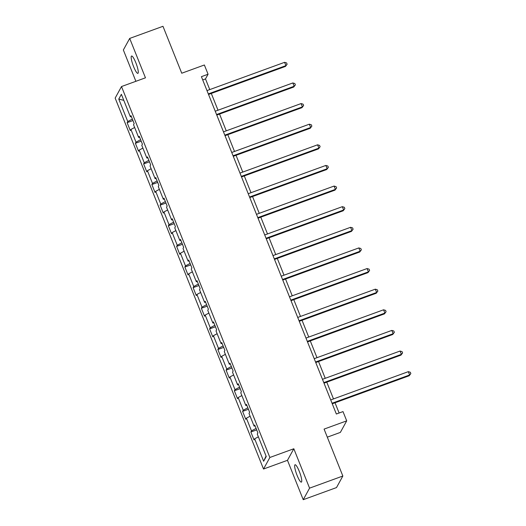 <?xml version="1.0" encoding="UTF-8"?>
<svg xmlns="http://www.w3.org/2000/svg" width="526" height="526" viewBox="0 0 526 526"><rect width="100%" height="100%" fill="white"/><g stroke="black" fill="none" stroke-linecap="round" stroke-linejoin="round"><path stroke-width="0.79" d="M299.307 471.434A9.231 1.736 -110 0 0 295.047 464.76A9.231 1.736 -110 0 0 297.111 475.432A9.231 1.736 -110 0 0 301.372 482.105A9.231 1.736 -110 0 0 299.307 471.434M135.82 62.693A9.231 1.736 -110 0 0 131.566 56.019A9.231 1.736 -110 0 0 133.624 66.69A9.231 1.736 -110 0 0 137.884 73.364A9.231 1.736 -110 0 0 135.82 62.693M327.303 437.159L340.355 432.405L346.706 420.853L343.005 411.595L336.351 414.021L201.412 76.664L208.066 74.238L204.371 64.987L181.746 73.226L162.975 26.3L129.698 38.424L123.354 49.977L135.886 81.306M303.232 499.7L336.502 487.576L342.847 476.023L309.577 488.148L293.824 448.757L269.864 457.482L263.519 469.034L287.472 460.309L303.232 499.7L309.577 488.148M269.864 457.482L121.499 86.547L115.155 98.099L263.519 469.034M118.771 99.059L127.759 121.532L127.134 122.67L130.303 130.599L130.928 129.462L136.004 142.151L135.379 143.296L138.555 151.225L139.18 150.088L144.256 162.777L143.631 163.915L146.8 171.844L147.425 170.707L152.501 183.396L151.876 184.541L155.052 192.47L155.676 191.332L160.752 204.022L160.128 205.16L163.297 213.089L163.921 211.952L168.997 224.641L168.373 225.779L171.548 233.715L172.173 232.571L177.249 245.267L176.624 246.405L179.793 254.334L180.418 253.197L185.494 265.886L184.869 267.024L188.045 274.96L188.67 273.816L193.746 286.512L193.121 287.65L196.29 295.579L196.915 294.442L201.991 307.131L201.366 308.269L204.542 316.205L205.166 315.061L210.242 327.751L209.618 328.895L212.787 336.824L213.411 335.687L218.487 348.376L217.863 349.514L221.038 357.45L221.663 356.306L226.739 368.996L226.114 370.14L229.283 378.069L229.908 376.932L234.984 389.621L234.359 390.759L237.535 398.695L238.16 397.551L243.236 410.241L242.611 411.385L245.78 419.314L246.405 418.177L251.481 430.866L250.856 432.004L254.032 439.933L254.656 438.796L263.644 461.269L266.255 456.522L257.26 434.049L257.891 432.911L254.715 424.982L254.091 426.119L249.015 413.429L249.64 412.292L246.47 404.356L245.839 405.5L240.763 392.804L241.395 391.666L238.219 383.737L237.594 384.874L232.518 372.184L233.143 371.047L229.974 363.111L229.343 364.255L224.267 351.559L224.898 350.421L221.722 342.492L221.098 343.629L216.022 330.939L216.646 329.802L213.477 321.866L212.846 323.01L207.77 310.32L208.401 309.176L205.225 301.247L204.601 302.384L199.525 289.695L200.15 288.557L196.98 280.621L196.349 281.765L191.273 269.075L191.905 267.931L188.729 260.002L188.104 261.139L183.028 248.45L183.653 247.312L180.484 239.376L179.853 240.52L174.777 227.83L175.408 226.686L172.232 218.757L171.607 219.894L166.532 207.205L167.156 206.067L163.987 198.138L163.356 199.275L158.28 186.585L158.911 185.441L155.735 177.512L155.111 178.649L150.035 165.96L150.66 164.822L147.49 156.893L146.859 158.03L141.783 145.34L142.415 144.196L139.239 136.267L138.614 137.404L133.538 124.715L134.163 123.577L130.994 115.648L130.363 116.785L121.374 94.312L118.771 99.059L123.794 100.354M255.11 425.968L254.091 426.119M251.481 430.866L256.09 428.42M246.405 418.177L250.126 416.204M246.865 405.342L245.839 405.5M243.236 410.241L247.845 407.795M238.16 397.551L241.875 395.578M238.613 384.723L237.594 384.874M234.984 389.621L239.593 387.175M229.908 376.932L233.629 374.959M230.368 364.097L229.343 364.255M226.739 368.996L231.348 366.55M221.663 356.306L225.378 354.333M222.117 343.478L221.098 343.629M218.487 348.376L223.096 345.93M213.411 335.687L217.133 333.714M213.872 322.859L212.846 323.01M210.242 327.751L214.851 325.305M205.166 315.061L208.881 313.088M205.62 302.233L204.601 302.384M201.991 307.131L206.6 304.685M196.915 294.442L200.636 292.469M197.375 281.614L196.349 281.765M193.746 286.512L198.355 284.066M188.67 273.816L192.385 271.843M189.123 260.988L188.104 261.139M185.494 265.886L190.103 263.441M180.418 253.197L184.139 251.224M180.878 240.369L179.853 240.52M177.249 245.267L181.858 242.821M172.173 232.571L175.888 230.605M172.627 219.743L171.607 219.894M168.997 224.641L173.606 222.196M163.921 211.952L167.643 209.979M164.382 199.124L163.356 199.275M160.752 204.022L165.361 201.576M155.676 191.332L159.391 189.36M156.13 178.498L155.111 178.649M152.501 183.396L157.11 180.951M147.425 170.707L151.146 168.734M147.885 157.879L146.859 158.03M144.256 162.777L148.865 160.331M139.18 150.088L142.894 148.115M139.633 137.253L138.614 137.404M136.004 142.151L140.613 139.706M130.928 129.462L134.649 127.489M131.388 116.634L130.363 116.785M127.759 121.532L132.368 119.086M346.706 420.853L324.082 429.098L342.847 476.023M121.499 86.547L145.459 77.815L129.698 38.424M209.762 89.591L205.495 78.92L208.066 74.238M339.125 413.009L335.029 402.778M333.491 398.925L326.777 382.152M325.239 378.306L318.532 361.533M316.994 357.68L310.281 340.907M308.742 337.061L302.036 320.288M300.497 316.435L293.784 299.662M292.246 295.816L285.539 279.043M284.001 275.19L277.287 258.424M275.749 254.571L269.042 237.798M267.504 233.952L260.791 217.179M259.252 213.326L252.546 196.553M251.007 192.707L244.294 175.934M242.756 172.081L236.049 155.308M234.511 151.462L227.797 134.689M226.259 130.836L219.552 114.063M218.014 110.217L211.301 93.444M263.644 461.269L266.051 456.029M254.656 438.796L258.371 436.823M202.72 79.932L205.495 78.92M127.134 122.67L132.953 120.546M135.379 143.296L141.205 141.172M143.631 163.915L149.45 161.791M151.876 184.541L157.701 182.417M160.128 205.16L165.946 203.036M168.373 225.779L174.198 223.662M176.624 246.405L182.443 244.281M184.869 267.024L190.695 264.907M193.121 287.65L198.94 285.526M201.366 308.269L207.191 306.152M209.618 328.895L215.436 326.771M217.863 349.514L223.688 347.397M226.114 370.14L231.933 368.016M234.359 390.759L240.185 388.642M242.611 411.385L248.43 409.261M250.856 432.004L256.675 429.887M293.824 448.757L287.472 460.309M208.533 94.45L285.486 66.414L285.914 65.632L208.309 93.911M284.592 62.324L286.591 62.923L287.117 64.244L285.914 65.632L284.592 62.324L206.988 90.603M287.117 64.244L285.486 66.414M216.778 115.076L293.732 87.033L294.165 86.251L216.561 114.53M292.844 82.95L294.843 83.542L295.369 84.864L294.165 86.251L292.844 82.95L215.239 111.223M295.369 84.864L293.732 87.033M225.029 135.695L301.983 107.652L302.411 106.877L224.806 135.156M301.089 103.569L303.088 104.168L303.614 105.489L302.411 106.877L301.089 103.569L223.484 131.848M303.614 105.489L301.983 107.652M233.274 156.321L310.228 128.278L310.662 127.496L233.057 155.775M309.341 124.195L311.339 124.787L311.865 126.109L310.662 127.496L309.341 124.195L231.736 152.468M311.865 126.109L310.228 128.278M241.526 176.94L318.48 148.897L318.907 148.122L241.302 176.394M317.586 144.814L319.584 145.413L320.11 146.734L318.907 148.122L317.586 144.814L239.981 173.093M320.11 146.734L318.48 148.897M249.771 197.566L326.725 169.523L327.159 168.741L249.554 197.02M325.837 165.44L327.836 166.032L328.362 167.353L327.159 168.741L325.837 165.44L248.233 193.713M328.362 167.353L326.725 169.523M258.023 218.185L334.977 190.142L335.404 189.367L257.799 217.639M334.082 186.059L336.081 186.658L336.607 187.979L335.404 189.367L334.082 186.059L256.478 214.338M336.607 187.979L334.977 190.142M266.268 238.811L343.222 210.768L343.656 209.986L266.051 238.265M342.334 206.679L344.333 207.277L344.859 208.598L343.656 209.986L342.334 206.679L264.729 234.958M344.859 208.598L343.222 210.768M274.519 259.43L351.473 231.387L351.901 230.612L274.296 258.884M350.579 227.304L352.578 227.896L353.104 229.224L351.901 230.612L350.579 227.304L272.974 255.583M353.104 229.224L351.473 231.387M282.764 280.056L359.718 252.013L360.152 251.231L282.547 279.51M358.831 247.924L360.829 248.522L361.355 249.843L360.152 251.231L358.831 247.924L281.226 276.203M361.355 249.843L359.718 252.013M291.016 300.675L367.97 272.632L368.397 271.85L290.793 300.129M367.076 268.549L369.074 269.141L369.6 270.463L368.397 271.85L367.076 268.549L289.471 296.828M369.6 270.463L367.97 272.632M299.261 321.301L376.215 293.258L376.649 292.476L299.044 320.755M375.327 289.168L377.326 289.767L377.852 291.088L376.649 292.476L375.327 289.168L297.723 317.448M377.852 291.088L376.215 293.258M307.513 341.92L384.467 313.877L384.894 313.095L307.289 341.374M383.572 309.794L385.571 310.386L386.097 311.708L384.894 313.095L383.572 309.794L305.968 338.073M386.097 311.708L384.467 313.877M315.758 362.545L392.712 334.503L393.146 333.721L315.541 362M391.824 330.413L393.823 331.012L394.349 332.333L393.146 333.721L391.824 330.413L314.219 358.693M394.349 332.333L392.712 334.503M324.009 383.165L400.963 355.122L401.391 354.34L323.786 382.619M400.069 351.039L402.068 351.631L402.594 352.953L401.391 354.34L400.069 351.039L322.464 379.318M402.594 352.953L400.963 355.122M332.254 403.784L409.208 375.748L409.642 374.966L332.037 403.245M408.321 371.658L410.319 372.257L410.845 373.578L409.642 374.966L408.321 371.658L330.716 399.938M410.845 373.578L409.208 375.748"/></g></svg>
